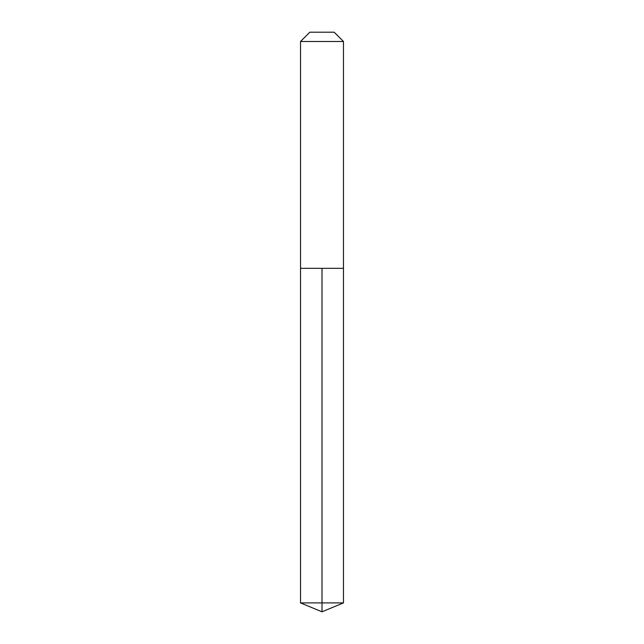 <?xml version="1.0" encoding="UTF-8"?>
<svg xmlns="http://www.w3.org/2000/svg" width="644" height="644" viewBox="0 0 644 644"><rect width="100%" height="100%" fill="white"/><g stroke="black" fill="none" stroke-linecap="round" stroke-linejoin="round"><path stroke-width="0.97" d="M343.469 41.506L334.164 32.2L309.836 32.2L300.531 41.506L343.469 41.506L343.469 268.331L300.531 268.331L322 268.331L322 602.905L322 268.331L343.469 268.331L343.469 602.905L300.531 602.905L300.531 268.331L300.531 602.905L322 611.8L322 602.905L322 611.8L300.531 602.905M300.531 41.506L300.531 268.331M322 611.8L343.469 602.905"/></g></svg>
